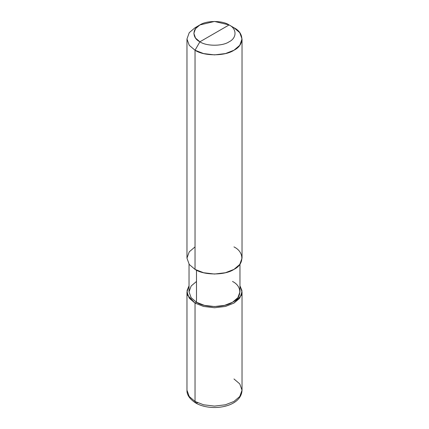 <?xml version="1.0" encoding="UTF-8"?>
<svg xmlns="http://www.w3.org/2000/svg" width="429" height="429" viewBox="0 0 429 429"><rect width="100%" height="100%" fill="white"/><g stroke="black" fill="none" stroke-linecap="round" stroke-linejoin="round"><path stroke-width="0.64" d="M195.034 246.906L189.237 251.834L186.969 258.145L189.237 264.457L195.034 269.385L195.034 50.231L203.566 53.577L214.5 54.885L225.434 53.577L233.966 50.231L239.763 45.302L242.031 38.991L239.763 32.679L233.966 27.751L229.102 24.941C236.974 28.732 236.974 38.004 229.102 41.801C222.528 46.348 206.472 46.348 199.898 41.801L229.102 24.941L214.5 21.45L199.898 24.941L195.549 28.636L193.854 33.371L195.549 38.106L199.898 41.801L195.034 50.231L195.034 269.385L189.237 264.457L186.969 258.145L186.969 38.991L189.237 45.302L195.034 50.231L189.237 45.302L186.969 38.991L189.237 32.679L195.034 27.751L189.237 32.679L186.969 38.991M196.493 281.467L191.13 286.025L189.033 291.865L191.13 297.699L196.493 302.257L195.034 303.099L187.612 295.27L187.082 290.449L189.033 285.821L186.969 291.865L189.237 298.176L195.034 303.099L195.034 401.442L189.237 396.514L186.969 390.202L189.237 396.514L195.034 401.442L195.747 403.013L197.554 402.793M186.969 291.865L186.969 390.202C186.722 394.75 189.645 399.024 195.747 403.013L195.034 401.442L195.034 303.099L196.493 302.257L196.493 270.168L196.493 302.257L191.13 297.699L189.033 291.865L189.033 264.184M199.898 41.801C192.026 38.004 192.026 28.732 199.898 24.941C206.472 20.394 222.528 20.394 229.102 24.941L199.898 41.801C206.472 46.348 222.528 46.348 229.102 41.801C236.974 38.004 236.974 28.732 229.102 24.941L233.966 27.751C244.466 32.808 244.466 45.168 233.966 50.231C225.204 56.29 203.796 56.29 195.034 50.231L199.898 41.801M195.747 403.013C211.122 412.028 241.355 407.341 242.031 390.202L239.763 396.514L233.966 401.442L225.434 404.788L214.5 406.097L203.566 404.788L195.034 401.442L203.566 404.788L214.5 406.097L225.434 404.788L233.966 401.442L239.763 396.514L242.031 390.202L239.763 383.891L233.966 378.963M195.034 303.099L203.566 306.451L214.5 307.754L225.434 306.451L233.966 303.099L239.763 298.176L242.031 291.865L239.967 285.821L241.918 290.449L241.388 295.27L233.966 303.099L225.434 306.451L214.5 307.754L203.566 306.451L195.034 303.099M239.967 264.184L239.967 291.865L237.87 297.699L232.507 302.257L224.614 305.357L214.5 306.563L204.386 305.357L196.493 302.257C204.595 307.866 224.405 307.866 232.507 302.257C242.219 297.581 242.219 286.143 232.507 281.467M242.031 38.991L242.031 258.145L239.763 264.457L233.966 269.385L225.434 272.731L214.5 274.04L203.566 272.731L195.034 269.385C203.796 275.45 225.204 275.45 233.966 269.385C244.466 264.328 244.466 251.968 233.966 246.906M195.034 27.751L199.898 24.941M242.031 390.202L242.031 291.865M233.966 27.751L229.102 24.941"/></g></svg>
